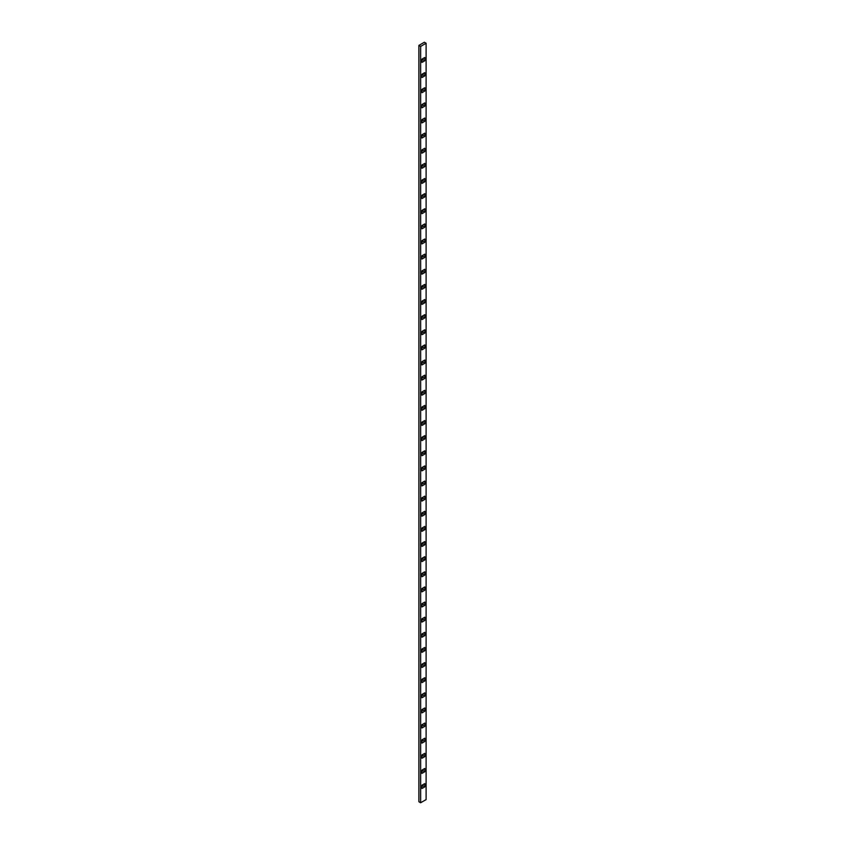 <?xml version="1.0" encoding="UTF-8"?>
<svg xmlns="http://www.w3.org/2000/svg" width="845" height="845" viewBox="0 0 845 845"><rect width="100%" height="100%" fill="white"/><g stroke="black" fill="none" stroke-linecap="round" stroke-linejoin="round"><path stroke-width="1.27" d="M421.951 60.407L423.049 59.773L423.049 58.516M421.951 90.658L423.049 90.024L423.049 88.767M421.951 120.909L423.049 120.275L423.049 119.018M421.951 151.16L423.049 150.537L423.049 149.269M421.951 181.421L423.049 180.788L423.049 179.531M421.951 211.672L423.049 211.039L423.049 209.782M421.951 241.923L423.049 241.29L423.049 240.033M421.951 272.174L423.049 271.551L423.049 270.284M421.951 302.436L423.049 301.802L423.049 300.545M421.951 332.687L423.049 332.053L423.049 330.796M421.951 362.938L423.049 362.304L423.049 361.047M421.951 393.189L423.049 392.566L423.049 391.298M421.951 423.451L423.049 422.817L423.049 421.549M421.951 453.702L423.049 453.068L423.049 451.811M421.951 483.953L423.049 483.319L423.049 482.062M421.951 514.204L423.049 513.58L423.049 512.313M421.951 544.455L423.049 543.831L423.049 542.564M421.951 574.716L423.049 574.082L423.049 572.826M421.951 604.967L423.049 604.333L423.049 603.077M421.951 635.218L423.049 634.595L423.049 633.327M421.951 665.469L423.049 664.846L423.049 663.578M421.951 695.731L423.049 695.097L423.049 693.84M421.951 741.107L423.049 740.473L423.049 739.217M421.951 771.358L423.049 770.735L423.049 769.468M421.951 725.982L423.049 725.348L423.049 724.091M426.102 43.253L424.359 42.25L418.898 45.398L418.898 801.747L420.641 802.75L426.102 799.602L426.102 43.253L420.641 46.412L420.641 802.75M421.951 786.484L423.049 785.861L423.049 784.593M421.951 756.233L423.049 755.61L423.049 754.342M421.951 710.856L423.049 710.222L423.049 708.966M421.951 680.605L423.049 679.971L423.049 678.715M421.951 650.344L423.049 649.72L423.049 648.453M421.951 620.093L423.049 619.459L423.049 618.202M421.951 589.842L423.049 589.208L423.049 587.951M421.951 559.591L423.049 558.957L423.049 557.7M421.951 529.329L423.049 528.706L423.049 527.438M421.951 499.078L423.049 498.444L423.049 497.187M421.951 468.827L423.049 468.193L423.049 466.936M421.951 438.576L423.049 437.942L423.049 436.685M421.951 408.315L423.049 407.691L423.049 406.424M421.951 378.064L423.049 377.43L423.049 376.173M421.951 347.813L423.049 347.179L423.049 345.922M421.951 317.562L423.049 316.928L423.049 315.671M421.951 287.3L423.049 286.677L423.049 285.409M421.951 257.049L423.049 256.415L423.049 255.158M421.951 226.798L423.049 226.164L423.049 224.907M421.951 196.547L423.049 195.913L423.049 194.656M421.951 166.285L423.049 165.662L423.049 164.395M421.951 136.034L423.049 135.401L423.049 134.144M421.951 105.783L423.049 105.15L423.049 103.893M421.951 75.532L423.049 74.899L423.049 73.642M421.951 724.725L421.951 727.999L424.792 726.362L424.792 723.077L421.951 724.725M421.951 788.501L424.792 786.864L424.792 783.59L421.951 785.227L421.951 788.501M421.951 770.101L421.951 773.376L424.792 771.738L424.792 768.464L421.951 770.101M421.951 754.976L421.951 758.25L424.792 756.613L424.792 753.339L421.951 754.976M421.951 739.85L421.951 743.125L424.792 741.487L424.792 738.213L421.951 739.85M421.951 709.599L421.951 712.874L424.792 711.236L424.792 707.952L421.951 709.599M421.951 694.463L421.951 697.748L424.792 696.111L424.792 692.826L421.951 694.463M421.951 679.338L421.951 682.623L424.792 680.975L424.792 677.701L421.951 679.338M421.951 664.212L421.951 667.487L424.792 665.849L424.792 662.575L421.951 664.212M421.951 649.087L421.951 652.361L424.792 650.724L424.792 647.45L421.951 649.087M421.951 633.961L421.951 637.236L424.792 635.598L424.792 632.324L421.951 633.961M421.951 618.836L421.951 622.11L424.792 620.473L424.792 617.199L421.951 618.836M421.951 603.71L421.951 606.985L424.792 605.347L424.792 602.062L421.951 603.71M421.951 588.585L421.951 591.859L424.792 590.222L424.792 586.937L421.951 588.585M421.951 573.449L421.951 576.734L424.792 575.096L424.792 571.811L421.951 573.449M421.951 558.323L421.951 561.608L424.792 559.96L424.792 556.686L421.951 558.323M421.951 543.198L421.951 546.472L424.792 544.835L424.792 541.56L421.951 543.198M421.951 528.072L421.951 531.347L424.792 529.709L424.792 526.435L421.951 528.072M421.951 512.947L421.951 516.221L424.792 514.584L424.792 511.309L421.951 512.947M421.951 497.821L421.951 501.096L424.792 499.458L424.792 496.184L421.951 497.821M421.951 482.696L421.951 485.97L424.792 484.333L424.792 481.058L421.951 482.696M421.951 467.57L421.951 470.845L424.792 469.207L424.792 465.922L421.951 467.57M421.951 452.434L421.951 455.719L424.792 454.082L424.792 450.797L421.951 452.434M421.951 437.309L421.951 440.594L424.792 438.946L424.792 435.671L421.951 437.309M421.951 422.183L421.951 425.457L424.792 423.82L424.792 420.546L421.951 422.183M421.951 407.058L421.951 410.332L424.792 408.695L424.792 405.42L421.951 407.058M421.951 391.932L421.951 395.207L424.792 393.569L424.792 390.295L421.951 391.932M421.951 376.807L421.951 380.081L424.792 378.444L424.792 375.169L421.951 376.807M421.951 361.681L421.951 364.955L424.792 363.318L424.792 360.044L421.951 361.681M421.951 346.556L421.951 349.83L424.792 348.193L424.792 344.908L421.951 346.556M421.951 331.42L421.951 334.704L424.792 333.067L424.792 329.782L421.951 331.42M421.951 316.294L421.951 319.579L424.792 317.931L424.792 314.657L421.951 316.294M421.951 301.169L421.951 304.443L424.792 302.806L424.792 299.531L421.951 301.169M421.951 286.043L421.951 289.317L424.792 287.68L424.792 284.406L421.951 286.043M421.951 270.918L421.951 274.192L424.792 272.555L424.792 269.28L421.951 270.918M421.951 255.792L421.951 259.066L424.792 257.429L424.792 254.155L421.951 255.792M421.951 240.667L421.951 243.941L424.792 242.304L424.792 239.029L421.951 240.667M421.951 225.541L421.951 228.815L424.792 227.178L424.792 223.893L421.951 225.541M421.951 210.405L421.951 213.69L424.792 212.053L424.792 208.768L421.951 210.405M421.951 195.279L421.951 198.564L424.792 196.917L424.792 193.642L421.951 195.279M421.951 180.154L421.951 183.428L424.792 181.791L424.792 178.517L421.951 180.154M421.951 165.029L421.951 168.303L424.792 166.666L424.792 163.391L421.951 165.029M421.951 149.903L421.951 153.177L424.792 151.54L424.792 148.266L421.951 149.903M421.951 134.777L421.951 138.052L424.792 136.415L424.792 133.14L421.951 134.777M421.951 119.652L421.951 122.926L424.792 121.289L424.792 118.015L421.951 119.652M421.951 104.526L421.951 107.801L424.792 106.164L424.792 102.879L421.951 104.526M421.951 89.39L421.951 92.675L424.792 91.038L424.792 87.753L421.951 89.39M421.951 74.265L421.951 77.55L424.792 75.902L424.792 72.628L421.951 74.265M421.951 59.139L421.951 62.414L424.792 60.777L424.792 57.502L421.951 59.139M420.641 46.412L418.898 45.398M424.792 726.362L423.049 725.348M424.792 786.864L423.049 785.861M424.792 771.738L423.049 770.735M424.792 756.613L423.049 755.61M424.792 741.487L423.049 740.473M424.792 711.236L423.049 710.222M424.792 696.111L423.049 695.097M424.792 680.975L423.049 679.971M424.792 665.849L423.049 664.846M424.792 650.724L423.049 649.72M424.792 635.598L423.049 634.595M424.792 620.473L423.049 619.459M424.792 605.347L423.049 604.333M424.792 590.222L423.049 589.208M424.792 575.096L423.049 574.082M424.792 559.96L423.049 558.957M424.792 544.835L423.049 543.831M424.792 529.709L423.049 528.706M424.792 514.584L423.049 513.58M424.792 499.458L423.049 498.444M424.792 484.333L423.049 483.319M424.792 469.207L423.049 468.193M424.792 454.082L423.049 453.068M424.792 438.946L423.049 437.942M424.792 423.82L423.049 422.817M424.792 408.695L423.049 407.691M424.792 393.569L423.049 392.566M424.792 378.444L423.049 377.43M424.792 363.318L423.049 362.304M424.792 348.193L423.049 347.179M424.792 333.067L423.049 332.053M424.792 317.931L423.049 316.928M424.792 302.806L423.049 301.802M424.792 287.68L423.049 286.677M424.792 272.555L423.049 271.551M424.792 257.429L423.049 256.415M424.792 242.304L423.049 241.29M424.792 227.178L423.049 226.164M424.792 212.053L423.049 211.039M424.792 196.917L423.049 195.913M424.792 181.791L423.049 180.788M424.792 166.666L423.049 165.662M424.792 151.54L423.049 150.537M424.792 136.415L423.049 135.401M424.792 121.289L423.049 120.275M424.792 106.164L423.049 105.15M424.792 91.038L423.049 90.024M424.792 75.902L423.049 74.899M424.792 60.777L423.049 59.773"/></g></svg>

